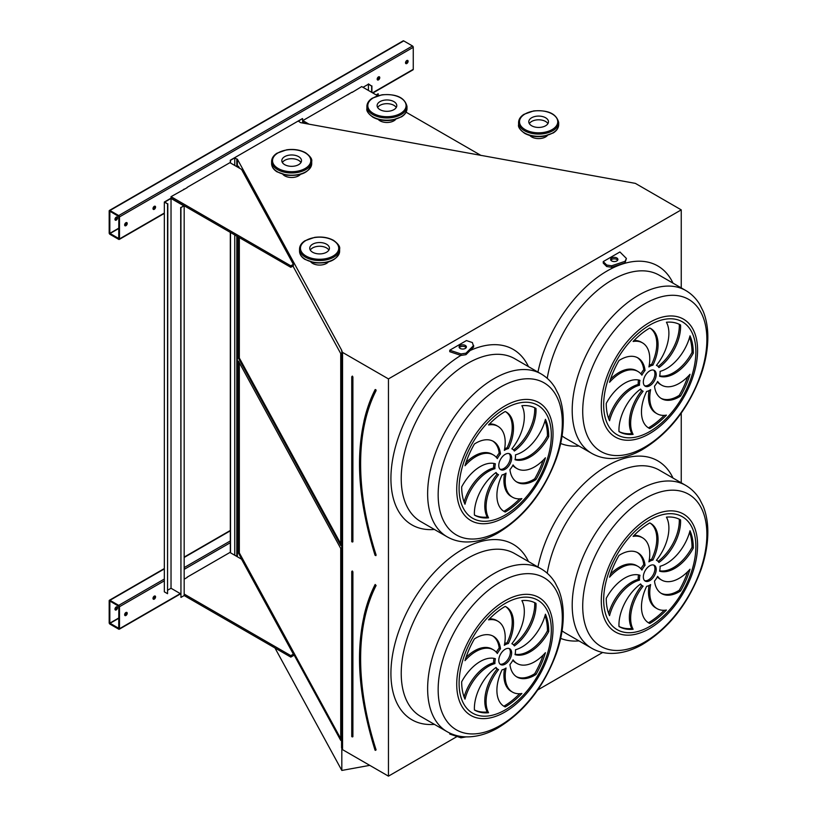 <?xml version="1.0" encoding="UTF-8"?>
<svg xmlns="http://www.w3.org/2000/svg" width="817" height="817" viewBox="0 0 817 817"><rect width="100%" height="100%" fill="white"/><g stroke="black" fill="none" stroke-linecap="round" stroke-linejoin="round"><path stroke-width="1.23" d="M237.359 166.964L237.359 159.152L341.823 350.513L341.547 747.8L342.558 749.659L388.453 776.15L388.453 378.904L681.245 209.867L635.36 183.376L300.595 122.642L298.379 121.141L302.433 118.577L230.312 160.214L230.312 162.889M388.453 776.15L457.112 736.505M537.749 689.957L602.68 652.466M681.245 482.806L681.245 413.116M681.245 287.911L681.245 209.867M449.758 350.207L449.758 351.698L460.982 355.436L465.966 354.67L473.707 346.919L472.379 342.558L466.436 340.577L449.758 350.207L460.982 353.945L465.966 353.179L473.707 345.438M619.919 251.973L603.242 261.593L606.674 265.025L611.647 265.791L625.066 261.317L626.404 258.448L619.919 251.973M606.674 265.025L606.674 266.516L603.242 263.084L603.242 261.593M449.758 733.094L449.758 734.054L460.982 737.802L466.119 736.883M154.28 599.127A1.818 1.052 120 0 0 155.465 597.513A1.818 1.052 120 0 0 155.189 596.053A1.818 1.052 120 0 0 153.371 597.104A1.818 1.052 120 0 0 153.371 599.208A1.818 1.052 120 0 0 154.28 599.127M184.683 578.885A1.818 1.052 120 0 0 184.172 578.916M125.93 615.487A1.818 1.052 120 0 0 127.125 613.884A1.818 1.052 120 0 0 126.839 612.423A1.818 1.052 120 0 0 125.021 613.475A1.818 1.052 120 0 0 125.021 615.579A1.818 1.052 120 0 0 125.93 615.487M187.134 577.476L184.172 579.182M184.172 594.061L290.791 655.622L293.364 654.131L241.526 559.165L229.924 552.466L187.134 577.18M230.312 552.69L230.312 232.385M119.486 628.733L119.486 606.714A1.093 0.633 -120 0 0 118.72 605.366L109.958 600.311A1.093 0.633 -120 0 0 109.182 600.761L109.182 622.779A1.093 0.633 -120 0 0 109.958 624.117L118.72 629.172A1.093 0.633 -120 0 0 119.486 628.733L180.302 593.622M378.475 79.882A1.818 1.052 120 0 0 379.66 78.279A1.818 1.052 120 0 0 379.384 76.818A1.818 1.052 120 0 0 377.556 77.87A1.818 1.052 120 0 0 377.556 79.974A1.818 1.052 120 0 0 378.475 79.882M154.28 209.315A1.818 1.052 120 0 0 155.465 207.712A1.818 1.052 120 0 0 155.189 206.252A1.818 1.052 120 0 0 153.371 207.304A1.818 1.052 120 0 0 153.371 209.407A1.818 1.052 120 0 0 154.28 209.315M349.605 93.873A1.818 1.052 120 0 0 348.062 94.762M184.683 189.084A1.818 1.052 120 0 0 183.141 189.983M406.815 63.522A1.818 1.052 120 0 0 408.01 61.908A1.818 1.052 120 0 0 407.724 60.448A1.818 1.052 120 0 0 405.906 61.5A1.818 1.052 120 0 0 405.906 63.614A1.818 1.052 120 0 0 406.815 63.522M125.93 225.686A1.818 1.052 120 0 0 127.125 224.083A1.818 1.052 120 0 0 126.839 222.622A1.818 1.052 120 0 0 125.021 223.674A1.818 1.052 120 0 0 125.021 225.778A1.818 1.052 120 0 0 125.93 225.686M187.134 187.675L171.029 196.672L171.029 198.163L290.791 267.302L293.364 265.821L293.364 264.33L241.526 169.364L229.924 162.665L187.134 187.379M352.056 92.454L361.717 86.582L377.648 95.773M352.056 92.158L302.821 120.589L302.821 122.07L305.292 123.5M372.869 93.015L413.034 69.823A1.093 0.633 -120 0 0 413.259 69.322L413.259 47.304A1.093 0.633 -120 0 0 412.483 45.966L403.721 40.901A1.093 0.633 -120 0 0 403.179 40.85L109.407 210.459A1.093 0.633 -120 0 0 109.182 210.96L109.182 232.978A1.093 0.633 -120 0 0 109.958 234.316L118.72 239.371A1.093 0.633 -120 0 0 119.486 238.932L119.486 216.903A1.093 0.633 -120 0 0 118.72 215.565L109.958 210.51A1.093 0.633 -120 0 0 109.407 210.459M375.085 750.067L375.616 750.047A242.71 140.126 -120 0 1 375.616 585.391L375.054 584.962C354.343 628.11 354.333 683.175 375.034 750.149L375.493 750.363M340.73 548.462L238.462 361.124L238.462 553.048L340.73 740.386L340.73 548.462M239.33 362.707L239.33 552.884L340.73 738.639M239.33 552.884L238.462 553.048M644.613 580.642A9.11 5.259 120 0 0 653.038 575.097A9.11 5.259 120 0 0 653.641 565.027M649.77 565.762A9.11 5.259 120 0 0 643.816 573.8A9.11 5.259 120 0 0 645.216 581.091A9.11 5.259 120 0 0 654.325 575.832A9.11 5.259 120 0 0 654.325 565.313A9.11 5.259 120 0 0 649.77 565.762M660.943 593.183A35.172 20.302 120 0 0 679.264 590.231L680.551 590.977A61.571 35.55 120 0 0 689.997 569.224A35.172 20.302 -60 0 1 661.617 580.039A35.172 20.302 -60 0 1 657.644 576.353A14.573 8.415 -60 0 1 654.499 581.061A35.172 20.302 120 0 0 661.576 593.571A35.172 20.302 120 0 0 680.551 590.977M661.617 580.039L660.33 579.294A35.172 20.302 -60 0 1 657.358 576.873M679.264 590.231A61.571 35.55 120 0 0 687.689 571.665M650.628 584.574A14.573 8.415 -60 0 1 646.635 586.351A35.172 20.302 120 0 0 648.749 622.952A35.172 20.302 120 0 0 649.77 623.473A61.571 35.55 120 0 0 666.427 610.033A35.172 20.302 -60 0 1 657.052 608.645A35.172 20.302 -60 0 1 650.628 584.574M657.052 608.645L655.765 607.899A35.172 20.302 -60 0 1 649.025 585.503M648.116 622.564A35.172 20.302 120 0 0 648.484 622.728L649.77 623.473M648.484 622.728A61.571 35.55 120 0 0 664.19 610.279M643.112 586.136A14.573 8.415 -60 0 1 642.479 585.83A14.573 8.415 -60 0 1 640.61 583.951A35.172 20.302 120 0 0 618.99 626.527L618.99 626.527A61.571 35.55 120 0 0 633.114 629.264A35.172 20.302 -60 0 1 643.112 586.136M642.479 585.83L641.192 585.084A14.573 8.415 -60 0 1 640.16 584.288M618.98 626.465A61.571 35.55 120 0 0 631.827 628.528A35.172 20.302 -60 0 1 641.794 585.432M631.827 628.528L633.114 629.264M639.497 580.131A14.573 8.415 -60 0 1 639.956 575.25A35.172 20.302 120 0 0 606.234 598.34A61.571 35.55 120 0 0 609.553 615.661A35.172 20.302 -60 0 1 639.497 580.131L638.21 579.386A14.573 8.415 -60 0 1 638.577 574.902M608.655 613.475A35.172 20.302 -60 0 1 638.21 579.386M641.896 570.062A14.573 8.415 -60 0 1 645.052 565.354A35.172 20.302 120 0 0 637.975 552.833A35.172 20.302 120 0 0 618.99 555.427A61.571 35.55 120 0 0 609.553 577.19A35.172 20.302 -60 0 1 637.934 566.365A35.172 20.302 -60 0 1 641.896 570.062M640.896 568.785A14.573 8.415 -60 0 1 643.755 564.608L645.052 565.354M610.565 573.994A35.172 20.302 -60 0 1 636.637 565.619L637.934 566.365M643.755 564.608A35.172 20.302 120 0 0 637.311 552.486M648.912 561.841A14.573 8.415 -60 0 1 652.906 560.053A35.172 20.302 120 0 0 650.792 523.462A35.172 20.302 120 0 0 649.77 522.931A61.571 35.55 120 0 0 633.114 536.381A35.172 20.302 -60 0 1 642.489 537.77A35.172 20.302 -60 0 1 648.912 561.841M649.229 560.166A14.573 8.415 -60 0 1 651.619 559.308L652.906 560.053M634.063 535.39A35.172 20.302 -60 0 1 641.202 537.024L642.489 537.77M651.619 559.308A35.172 20.302 120 0 0 650.138 523.105M656.429 560.278A14.573 8.415 -60 0 1 657.062 560.585A14.573 8.415 -60 0 1 658.931 562.464A35.172 20.302 120 0 0 680.551 519.888L680.551 519.888A61.571 35.55 120 0 0 666.427 517.141A35.172 20.302 -60 0 1 656.429 560.278M658.093 561.381A35.172 20.302 120 0 0 679.274 519.203M660.044 566.283A14.573 8.415 -60 0 1 659.595 571.165A35.172 20.302 120 0 0 693.306 548.074A61.571 35.55 120 0 0 689.997 530.744A35.172 20.302 -60 0 1 660.044 566.283M659.676 570.766A35.172 20.302 120 0 0 692.019 547.329L693.306 548.074M692.019 547.329A61.571 35.55 120 0 0 689.599 532.194M500.055 664.109A9.11 5.259 120 0 0 508.47 658.553A9.11 5.259 120 0 0 509.073 648.484M505.202 649.229A9.11 5.259 120 0 0 499.258 657.256A9.11 5.259 120 0 0 500.647 664.558A9.11 5.259 120 0 0 509.757 659.299A9.11 5.259 120 0 0 509.757 648.78A9.11 5.259 120 0 0 505.202 649.229M516.375 676.65A35.172 20.302 120 0 0 534.706 673.698L535.993 674.444A61.571 35.55 120 0 0 545.429 652.681A35.172 20.302 -60 0 1 517.049 663.506A35.172 20.302 -60 0 1 513.076 659.809A14.573 8.415 -60 0 1 509.931 664.517A35.172 20.302 120 0 0 517.008 677.038A35.172 20.302 120 0 0 535.993 674.444M517.049 663.506L515.762 662.761A35.172 20.302 -60 0 1 512.8 660.34M534.706 673.698A61.571 35.55 120 0 0 543.131 655.132M506.06 668.03A14.573 8.415 -60 0 1 502.067 669.817A35.172 20.302 120 0 0 504.191 706.419A35.172 20.302 120 0 0 505.202 706.94A61.571 35.55 120 0 0 521.869 693.49A35.172 20.302 -60 0 1 512.494 692.111A35.172 20.302 -60 0 1 506.06 668.03M512.494 692.111L511.197 691.366A35.172 20.302 -60 0 1 504.467 668.97M503.558 706.021A35.172 20.302 120 0 0 503.915 706.194L505.202 706.94M503.915 706.194A61.571 35.55 120 0 0 519.622 693.735M498.554 669.603A14.573 8.415 -60 0 1 497.921 669.297A14.573 8.415 -60 0 1 496.042 667.418A35.172 20.302 120 0 0 474.422 709.993L474.422 709.993A61.571 35.55 120 0 0 488.546 712.73A35.172 20.302 -60 0 1 498.554 669.603M497.921 669.297L496.634 668.551A14.573 8.415 -60 0 1 495.592 667.744M474.422 709.932A61.571 35.55 120 0 0 487.259 711.985A35.172 20.302 -60 0 1 497.226 668.898M487.259 711.985L488.546 712.73M494.939 663.588A14.573 8.415 -60 0 1 495.388 658.716A35.172 20.302 120 0 0 461.666 681.807A61.571 35.55 120 0 0 464.985 699.127A35.172 20.302 -60 0 1 494.939 663.588L493.642 662.842A14.573 8.415 -60 0 1 494.009 658.369M464.097 696.942A35.172 20.302 -60 0 1 493.642 662.842M497.339 653.529A14.573 8.415 -60 0 1 500.484 648.821A35.172 20.302 120 0 0 493.407 636.3A35.172 20.302 120 0 0 474.422 638.894A61.571 35.55 120 0 0 464.985 660.657A35.172 20.302 -60 0 1 493.366 649.832A35.172 20.302 -60 0 1 497.339 653.529M496.327 652.252A14.573 8.415 -60 0 1 499.197 648.075L500.484 648.821M465.996 657.46A35.172 20.302 -60 0 1 492.079 649.086L493.366 649.832M499.197 648.075A35.172 20.302 120 0 0 492.753 635.953M504.344 645.307A14.573 8.415 -60 0 1 508.348 643.52A35.172 20.302 120 0 0 506.223 606.919A35.172 20.302 120 0 0 505.202 606.398A61.571 35.55 120 0 0 488.546 619.848A35.172 20.302 -60 0 1 497.921 621.237A35.172 20.302 -60 0 1 504.344 645.307M504.661 643.622A14.573 8.415 -60 0 1 507.061 642.775L508.348 643.52M489.495 618.857A35.172 20.302 -60 0 1 496.634 620.491L497.921 621.237M507.061 642.775A35.172 20.302 120 0 0 505.57 606.571M511.861 643.735A14.573 8.415 -60 0 1 512.494 644.041A14.573 8.415 -60 0 1 514.363 645.93A35.172 20.302 120 0 0 535.993 603.354L535.993 603.354A61.571 35.55 120 0 0 521.869 600.607A35.172 20.302 -60 0 1 511.861 643.735M513.536 644.848A35.172 20.302 120 0 0 534.706 602.67M515.476 649.75A14.573 8.415 -60 0 1 515.027 654.621A35.172 20.302 120 0 0 548.738 631.531A61.571 35.55 120 0 0 545.429 614.21A35.172 20.302 -60 0 1 515.476 649.75M515.118 654.223A35.172 20.302 120 0 0 547.451 630.795L548.738 631.531M547.451 630.795A61.571 35.55 120 0 0 545.031 615.661M342.558 749.659L342.558 352.413L388.453 378.904M234.632 555.182L237.359 556.397L237.359 236.46M341.547 350.554L342.558 352.413M238.462 237.093L238.462 358.142L340.73 545.49L340.73 353.557L292.956 266.056M239.555 168.231L238.462 166.219L238.462 167.597M369.754 765.355L341.823 770.441L274.972 647.973M341.823 770.441L341.823 748.301M236.797 166.637L236.797 159.049L237.359 159.152M236.797 556.295L236.797 236.133M234.755 165.453L234.755 157.875L236.797 159.049M234.755 555.111L234.755 234.949M230.506 163.002L230.506 160.326L234.755 157.875M230.506 552.803L230.506 232.498M302.627 123.01L302.627 118.679M515.476 454.844A14.573 8.415 -60 0 1 515.027 459.726A35.172 20.302 120 0 0 548.738 436.635A61.571 35.55 120 0 0 545.429 419.305A35.172 20.302 -60 0 1 515.476 454.844M511.861 448.839A14.573 8.415 -60 0 1 512.494 449.146A14.573 8.415 -60 0 1 514.363 451.025A35.172 20.302 120 0 0 535.993 408.449L535.993 408.449A61.571 35.55 120 0 0 521.869 405.702A35.172 20.302 -60 0 1 511.861 448.839M504.344 450.402A14.573 8.415 -60 0 1 508.348 448.615A35.172 20.302 120 0 0 506.223 412.023A35.172 20.302 120 0 0 505.202 411.502A61.571 35.55 120 0 0 488.546 424.942A35.172 20.302 -60 0 1 497.921 426.331A35.172 20.302 -60 0 1 504.344 450.402M497.339 458.623A14.573 8.415 -60 0 1 500.484 453.915A35.172 20.302 120 0 0 493.407 441.394A35.172 20.302 120 0 0 474.422 443.999A61.571 35.55 120 0 0 464.985 465.751A35.172 20.302 -60 0 1 493.366 454.926A35.172 20.302 -60 0 1 497.339 458.623M494.939 468.692A14.573 8.415 -60 0 1 495.388 463.811A35.172 20.302 120 0 0 461.666 486.901A61.571 35.55 120 0 0 464.985 504.232A35.172 20.302 -60 0 1 494.939 468.692L493.642 467.947A14.573 8.415 -60 0 1 494.009 463.464M498.554 474.697A14.573 8.415 -60 0 1 497.921 474.391A14.573 8.415 -60 0 1 496.042 472.512A35.172 20.302 120 0 0 474.422 515.088L474.422 515.088A61.571 35.55 120 0 0 488.546 517.835A35.172 20.302 -60 0 1 498.554 474.697M506.06 473.135A14.573 8.415 -60 0 1 502.067 474.922A35.172 20.302 120 0 0 504.191 511.513A35.172 20.302 120 0 0 505.202 512.034A61.571 35.55 120 0 0 521.869 498.595A35.172 20.302 -60 0 1 512.494 497.206A35.172 20.302 -60 0 1 506.06 473.135M509.931 469.622A35.172 20.302 120 0 0 517.008 482.142A35.172 20.302 120 0 0 535.993 479.538A61.571 35.55 120 0 0 545.429 457.786A35.172 20.302 -60 0 1 517.049 468.601A35.172 20.302 -60 0 1 513.076 464.914A14.573 8.415 -60 0 1 509.931 469.622M505.202 454.334A9.11 5.259 120 0 0 499.258 462.361A9.11 5.259 120 0 0 500.647 469.663A9.11 5.259 120 0 0 509.757 464.403A9.11 5.259 120 0 0 509.757 453.874A9.11 5.259 120 0 0 505.202 454.334M660.044 371.388A14.573 8.415 -60 0 1 659.595 376.259A35.172 20.302 120 0 0 693.306 353.169A61.571 35.55 120 0 0 689.997 335.848A35.172 20.302 -60 0 1 660.044 371.388M656.429 365.373A14.573 8.415 -60 0 1 657.062 365.679A14.573 8.415 -60 0 1 658.931 367.558A35.172 20.302 120 0 0 680.551 324.982L680.551 324.982A61.571 35.55 120 0 0 666.427 322.245A35.172 20.302 -60 0 1 656.429 365.373M648.912 366.935A14.573 8.415 -60 0 1 652.906 365.158A35.172 20.302 120 0 0 650.792 328.557A35.172 20.302 120 0 0 649.77 328.036A61.571 35.55 120 0 0 633.114 341.475A35.172 20.302 -60 0 1 642.489 342.864A35.172 20.302 -60 0 1 648.912 366.935M641.896 375.166A14.573 8.415 -60 0 1 645.052 370.448A35.172 20.302 120 0 0 637.975 357.938A35.172 20.302 120 0 0 618.99 360.532A61.571 35.55 120 0 0 609.553 382.285A35.172 20.302 -60 0 1 637.934 371.469A35.172 20.302 -60 0 1 641.896 375.166M639.497 385.226A14.573 8.415 -60 0 1 639.956 380.344A35.172 20.302 120 0 0 606.234 403.435A61.571 35.55 120 0 0 609.553 420.765A35.172 20.302 -60 0 1 639.497 385.226L638.21 384.48A14.573 8.415 -60 0 1 638.577 380.007M643.112 391.231A14.573 8.415 -60 0 1 642.479 390.924A14.573 8.415 -60 0 1 640.61 389.045A35.172 20.302 120 0 0 618.99 431.621L618.99 431.621A61.571 35.55 120 0 0 633.114 434.368A35.172 20.302 -60 0 1 643.112 391.231M650.628 389.668A14.573 8.415 -60 0 1 646.635 391.455A35.172 20.302 120 0 0 648.749 428.047A35.172 20.302 120 0 0 649.77 428.578A61.571 35.55 120 0 0 666.427 415.128A35.172 20.302 -60 0 1 657.052 413.739A35.172 20.302 -60 0 1 650.628 389.668M654.499 386.155A35.172 20.302 120 0 0 661.576 398.676A35.172 20.302 120 0 0 680.551 396.082A61.571 35.55 120 0 0 689.997 374.319A35.172 20.302 -60 0 1 661.617 385.144A35.172 20.302 -60 0 1 657.644 381.447A14.573 8.415 -60 0 1 654.499 386.155M649.77 370.867A9.11 5.259 120 0 0 643.816 378.894A9.11 5.259 120 0 0 645.216 386.196A9.11 5.259 120 0 0 654.325 380.936A9.11 5.259 120 0 0 654.325 370.418A9.11 5.259 120 0 0 649.77 370.867M239.33 237.594L239.33 357.989L340.73 543.734M239.33 357.989L238.462 358.142M644.613 385.747A9.11 5.259 120 0 0 653.038 380.191A9.11 5.259 120 0 0 653.641 370.121M660.943 398.277A35.172 20.302 120 0 0 679.264 395.336L680.551 396.082M661.617 385.144L660.33 384.398A35.172 20.302 -60 0 1 657.358 381.978M679.264 395.336A61.571 35.55 120 0 0 687.689 376.77M657.052 413.739L655.765 412.993A35.172 20.302 -60 0 1 649.025 390.608M648.116 427.659A35.172 20.302 120 0 0 648.484 427.832L649.77 428.578M648.484 427.832A61.571 35.55 120 0 0 664.19 415.373M642.479 390.924L641.192 390.189A14.573 8.415 -60 0 1 640.16 389.382M618.98 431.56A61.571 35.55 120 0 0 631.827 433.623A35.172 20.302 -60 0 1 641.794 390.526M631.827 433.623L633.114 434.368M608.655 418.57A35.172 20.302 -60 0 1 638.21 384.48M640.896 373.89A14.573 8.415 -60 0 1 643.755 369.713L645.052 370.448M610.565 379.098A35.172 20.302 -60 0 1 636.637 370.724L637.934 371.469M643.755 369.713A35.172 20.302 120 0 0 637.311 357.58M649.229 365.26A14.573 8.415 -60 0 1 651.619 364.413L652.906 365.158M634.063 340.495A35.172 20.302 -60 0 1 641.202 342.119L642.489 342.864M651.619 364.413A35.172 20.302 120 0 0 650.138 328.209M658.093 366.486A35.172 20.302 120 0 0 679.274 324.298M659.676 375.861A35.172 20.302 120 0 0 692.019 352.423L693.306 353.169M692.019 352.423A61.571 35.55 120 0 0 689.599 337.288M500.055 469.203A9.11 5.259 120 0 0 508.47 463.658A9.11 5.259 120 0 0 509.073 453.588M516.375 481.744A35.172 20.302 120 0 0 534.706 478.803L535.993 479.538M517.049 468.601L515.762 467.865A35.172 20.302 -60 0 1 512.8 465.445M534.706 478.803A61.571 35.55 120 0 0 543.131 460.226M512.494 497.206L511.197 496.46A35.172 20.302 -60 0 1 504.467 474.064M503.558 511.125A35.172 20.302 120 0 0 503.915 511.299L505.202 512.034M503.915 511.299A61.571 35.55 120 0 0 519.622 498.84M497.921 474.391L496.634 473.646A14.573 8.415 -60 0 1 495.592 472.849M474.422 515.027A61.571 35.55 120 0 0 487.259 517.09A35.172 20.302 -60 0 1 497.226 473.993M487.259 517.09L488.546 517.835M464.097 502.036A35.172 20.302 -60 0 1 493.642 467.947M496.327 457.357A14.573 8.415 -60 0 1 499.197 453.169L500.484 453.915M465.996 462.565A35.172 20.302 -60 0 1 492.079 454.191L493.366 454.926M499.197 453.169A35.172 20.302 120 0 0 492.753 441.047M504.661 448.727A14.573 8.415 -60 0 1 507.061 447.879L508.348 448.615M489.495 423.952A35.172 20.302 -60 0 1 496.634 425.586L497.921 426.331M507.061 447.879A35.172 20.302 120 0 0 505.57 411.666M513.536 449.942A35.172 20.302 120 0 0 534.706 407.765M515.118 459.328A35.172 20.302 120 0 0 547.451 435.89L548.738 436.635M547.451 435.89A61.571 35.55 120 0 0 545.031 420.755M375.085 555.162L375.851 555.652L376.106 555.009A242.343 139.921 -120 0 1 376.106 390.597L375.851 389.668L375.166 389.566L375.616 390.485A242.71 140.126 -120 0 0 375.616 555.141L376.106 555.009M118.72 238.625L118.843 216.536L109.866 211.246L109.825 233.345L118.843 238.554M116.8 216.954A1.818 1.052 -60 0 1 115.626 219.732A1.818 1.052 -60 0 1 115.095 219.906M378.996 76.737A1.818 1.052 -60 0 1 377.822 79.515A1.818 1.052 -60 0 1 377.301 79.688M154.811 206.17A1.818 1.052 -60 0 1 153.637 208.948A1.818 1.052 -60 0 1 153.106 209.121M407.346 60.366A1.818 1.052 -60 0 1 406.172 63.144A1.818 1.052 -60 0 1 405.64 63.318M126.461 222.541A1.818 1.052 -60 0 1 125.287 225.318A1.818 1.052 -60 0 1 124.756 225.492M116.269 217.128A1.818 1.052 120 0 0 115.074 218.742A1.818 1.052 120 0 0 115.36 220.192A1.818 1.052 120 0 0 116.269 220.11A1.818 1.052 120 0 0 117.454 218.496A1.818 1.052 120 0 0 117.178 217.036A1.818 1.052 120 0 0 116.269 217.128M302.821 120.589L309.051 124.184M481.07 155.485L406.09 112.195M171.029 196.672L290.791 265.821L293.364 264.33M290.791 265.821L290.791 267.302M118.72 628.436L118.843 606.337L109.866 601.046L109.825 623.146L118.843 628.355M116.8 606.755A1.818 1.052 -60 0 1 115.626 609.533A1.818 1.052 -60 0 1 115.095 609.707M154.811 595.971A1.818 1.052 -60 0 1 153.637 598.749A1.818 1.052 -60 0 1 153.106 598.922M126.461 612.341A1.818 1.052 -60 0 1 125.287 615.119A1.818 1.052 -60 0 1 124.756 615.293M116.269 606.929A1.818 1.052 120 0 0 115.074 608.542A1.818 1.052 120 0 0 115.36 610.003A1.818 1.052 120 0 0 116.269 609.911A1.818 1.052 120 0 0 117.454 608.308A1.818 1.052 120 0 0 117.178 606.847A1.818 1.052 120 0 0 116.269 606.929M290.791 655.622L290.791 657.103L293.364 655.622L293.364 654.131M184.172 595.552L184.172 205.751L180.945 207.61L180.945 597.411L184.172 595.552L290.791 657.103M460.155 348.43A3.646 2.104 0 0 0 464.127 348.879A3.646 2.104 0 0 0 466.384 346.939A3.646 2.104 0 0 0 462.739 344.835A3.646 2.104 0 0 0 459.093 346.939A3.646 2.104 0 0 0 460.155 348.43M466.15 347.685A3.646 2.104 0 0 0 462.739 346.326A3.646 2.104 0 0 0 459.328 347.685M460.982 353.945L460.982 355.436M465.966 353.179L465.966 354.67M616.835 257.968A3.646 2.104 0 0 0 612.862 257.518A3.646 2.104 0 0 0 610.616 259.459A3.646 2.104 0 0 0 614.261 261.563A3.646 2.104 0 0 0 617.907 259.459A3.646 2.104 0 0 0 616.835 257.968M606.674 266.516L611.647 267.282L625.066 262.808L626.404 258.448M617.672 260.204A3.646 2.104 0 0 0 616.835 259.459A3.646 2.104 0 0 0 610.85 260.204M625.066 261.317L625.066 262.808M611.647 265.791L611.647 267.282M460.982 736.454L460.982 737.802M164.329 202.034L167.546 203.893L167.546 593.693L164.329 591.835L164.329 202.034L171.029 198.163L184.172 205.751M180.945 207.61L183.651 205.751L171.029 198.46L164.84 202.034L167.546 203.893M180.945 597.411L180.69 207.457M180.69 593.836L171.029 588.26L171.029 198.46M171.029 588.26L167.812 590.119M167.546 593.693L167.812 203.739M368.416 90.452L368.416 84.202L371.643 86.061L371.643 92.311M363.014 87.327L368.416 84.202M378.342 95.569L378.087 93.792L376.147 94.915M378.342 93.945L376.412 95.058M368.416 83.906L371.643 86.061M371.898 92.454L371.898 85.908M396.235 107.497A9.835 5.678 0 0 0 386.941 103.677A9.835 5.678 0 0 0 377.648 107.497A9.835 5.678 180 0 1 393.896 105.342A9.835 5.678 180 0 1 396.235 107.497M379.987 109.662A9.835 5.678 0 0 0 390.71 110.887A9.835 5.678 0 0 0 396.786 105.638A9.835 5.678 0 0 0 386.941 99.96A9.835 5.678 0 0 0 377.107 105.638A9.835 5.678 0 0 0 379.987 109.662M547.921 123.622A9.835 5.678 0 0 0 538.628 119.803A9.835 5.678 0 0 0 529.324 123.622A9.835 5.678 180 0 1 545.582 121.467A9.835 5.678 180 0 1 547.921 123.622M531.673 125.777A9.835 5.678 0 0 0 542.396 127.013A9.835 5.678 0 0 0 548.462 121.764A9.835 5.678 0 0 0 538.628 116.085A9.835 5.678 0 0 0 528.783 121.764A9.835 5.678 0 0 0 531.673 125.777M326.545 247.929A9.835 5.678 0 0 0 310.286 250.084A9.835 5.678 180 0 1 326.545 247.929A9.835 5.678 180 0 1 328.883 250.084A9.835 5.678 0 0 0 326.545 247.929M326.545 244.212A9.835 5.678 0 0 0 315.822 242.976A9.835 5.678 0 0 0 309.745 248.225A9.835 5.678 0 0 0 319.59 253.903A9.835 5.678 0 0 0 329.425 248.225A9.835 5.678 0 0 0 326.545 244.212M298.613 160.357A9.835 5.678 0 0 0 282.365 162.512A9.835 5.678 180 0 1 298.613 160.357A9.835 5.678 180 0 1 300.962 162.512A9.835 5.678 0 0 0 298.613 160.357M298.613 156.629A9.835 5.678 0 0 0 287.89 155.404A9.835 5.678 0 0 0 281.824 160.653A9.835 5.678 0 0 0 291.659 166.331A9.835 5.678 0 0 0 301.504 160.653A9.835 5.678 0 0 0 298.613 156.629M547.39 135.51A9.835 5.678 180 0 1 538.628 138.604A9.835 5.678 180 0 1 529.865 135.51M328.352 261.971A9.835 5.678 180 0 1 319.59 265.065A9.835 5.678 180 0 1 310.828 261.971M300.421 174.399A9.835 5.678 180 0 1 291.659 177.493A9.835 5.678 180 0 1 282.896 174.399M395.704 119.384A9.835 5.678 180 0 1 386.941 122.479A9.835 5.678 180 0 1 378.179 119.384M537.954 567.008A101.308 58.497 -60 0 1 607.123 465.864A101.308 58.497 -60 0 1 673.004 478.047M578.977 640.906A101.308 58.497 -60 0 1 560.656 638.373M434.409 724.362A101.308 58.497 -60 0 1 392.374 655.98A101.308 58.497 -60 0 1 462.555 549.33A101.308 58.497 -60 0 1 528.436 561.514M470.102 350.524A101.308 58.497 -60 0 1 528.436 366.608M434.409 529.467A101.308 58.497 -60 0 1 392.211 462.116A101.308 58.497 -60 0 1 460.9 355.405M537.954 372.103A101.308 58.497 -60 0 1 607.123 270.958A101.308 58.497 -60 0 1 673.004 283.152M578.977 446A101.308 58.497 -60 0 1 560.656 443.468M119.486 606.714L164.329 580.826M184.172 569.367L230.312 542.723M372.542 92.832L413.259 69.322M119.486 216.903L413.259 47.304M119.486 238.932L164.329 213.043M351.861 571.277L352.372 570.981L352.893 571.88L351.749 571.726L351.749 736.577L352.301 736.852M352.239 736.924L352.893 736.72L352.372 736.72L351.974 571.379M352.893 571.88L352.893 736.72M363.943 616.212A243.803 140.759 60 0 1 375.166 584.461L375.238 584.778M375.034 585.095A243.435 140.555 -120 0 0 359.592 658.614M375.166 584.461L376.106 585.503L375.197 584.819M376.106 585.503A242.343 139.921 -120 0 0 376.106 749.904M541.13 568.846L514.72 553.599A94.026 54.29 120 0 0 467.712 558.256A94.026 54.29 120 0 0 406.284 641.11A94.026 54.29 120 0 0 420.704 716.448L447.113 731.695A94.026 54.29 -60 0 1 432.693 656.357A94.026 54.29 -60 0 1 494.122 573.503A94.026 54.29 -60 0 1 541.13 568.846C546.839 572.176 551.485 576.782 555.08 582.633L558.654 589.731C561.545 596.9 563.076 604.897 563.25 613.69C563.475 626.363 561.167 639.65 556.336 653.539C543.673 687.434 523.911 712.383 497.053 728.407C486.493 734.248 476.097 737.067 465.864 736.873C459.062 736.668 452.812 734.943 447.113 731.695M685.698 485.38C691.407 488.719 696.053 493.315 699.648 499.167L703.223 506.264C706.113 513.444 707.645 521.43 707.818 530.233C708.033 542.907 705.725 556.183 700.894 570.072C688.241 603.967 668.48 628.916 641.611 644.94C631.061 650.781 620.665 653.6 610.432 653.406C603.63 653.212 597.37 651.486 591.671 648.228A94.026 54.29 -60 0 1 577.262 572.891A94.026 54.29 -60 0 1 638.69 490.037A94.026 54.29 -60 0 1 685.698 485.38L659.288 470.132A94.026 54.29 120 0 0 612.28 474.789A94.026 54.29 120 0 0 547.227 573.228M562.065 630.867A94.026 54.29 120 0 0 565.262 632.981L591.671 648.228M649.444 517.416A68.097 39.318 -60 0 1 691.141 576.741A68.097 39.318 -60 0 1 607.746 624.893A68.097 39.318 -60 0 1 649.444 517.416M649.77 519.959A65.217 37.653 120 0 0 609.839 622.881A65.217 37.653 120 0 0 689.701 576.771A65.217 37.653 120 0 0 649.77 519.959M504.875 600.883A68.097 39.318 -60 0 1 546.573 660.207A68.097 39.318 -60 0 1 463.178 708.349A68.097 39.318 -60 0 1 504.875 600.883M505.202 603.426A65.217 37.653 120 0 0 465.271 706.348A65.217 37.653 120 0 0 545.143 660.238A65.217 37.653 120 0 0 505.202 603.426M500.229 582.112A87.797 50.685 120 0 0 438.157 689.64A87.797 50.685 120 0 0 500.229 725.486A87.797 50.685 120 0 0 562.31 617.958A87.797 50.685 120 0 0 500.229 582.112M644.797 498.646A87.797 50.685 120 0 0 582.715 606.173A87.797 50.685 120 0 0 644.797 642.019A87.797 50.685 120 0 0 706.879 534.492A87.797 50.685 120 0 0 644.797 498.646M363.943 421.317A243.803 140.759 60 0 1 375.166 389.566M352.239 542.018L352.893 541.824L352.893 376.974L352.372 376.086L351.964 376.525M467.712 363.351A94.026 54.29 120 0 0 406.284 446.205A94.026 54.29 120 0 0 420.704 521.552L447.113 536.8A94.026 54.29 -60 0 1 432.693 461.452A94.026 54.29 -60 0 1 494.122 378.598A94.026 54.29 -60 0 1 541.13 373.941L514.72 358.694A94.026 54.29 120 0 0 467.712 363.351M505.202 408.52A65.217 37.653 120 0 0 465.271 511.452A65.217 37.653 120 0 0 545.143 465.333A65.217 37.653 120 0 0 505.202 408.52M685.698 290.474C691.407 293.814 696.053 298.409 699.648 304.271L703.223 311.369C706.113 318.538 707.645 326.524 707.818 335.327C708.033 348.001 705.725 361.288 700.894 375.177C688.241 409.062 668.48 434.021 641.611 450.044C631.061 455.876 620.665 458.705 610.432 458.511C603.63 458.306 597.37 456.58 591.671 453.333A94.026 54.29 -60 0 1 577.262 377.985A94.026 54.29 -60 0 1 638.69 295.131A94.026 54.29 -60 0 1 685.698 290.474L659.288 275.227A94.026 54.29 120 0 0 612.28 279.884A94.026 54.29 120 0 0 547.227 378.332M562.065 435.961A94.026 54.29 120 0 0 565.262 438.086L591.671 453.333M649.77 325.054A65.217 37.653 120 0 0 609.839 427.985A65.217 37.653 120 0 0 689.701 381.876A65.217 37.653 120 0 0 649.77 325.054M649.444 322.511A68.097 39.318 -60 0 1 697.585 350.319A68.097 39.318 -60 0 1 649.444 433.715A68.097 39.318 -60 0 1 601.292 405.916A68.097 39.318 -60 0 1 649.444 322.511M644.797 447.113A87.797 50.685 120 0 0 706.879 339.596A87.797 50.685 120 0 0 644.797 303.75A87.797 50.685 120 0 0 582.715 411.278A87.797 50.685 120 0 0 644.797 447.113M504.875 405.978A68.097 39.318 -60 0 1 553.027 433.776A68.097 39.318 -60 0 1 504.875 517.171A68.097 39.318 -60 0 1 456.723 489.373A68.097 39.318 -60 0 1 504.875 405.978M500.229 530.58A87.797 50.685 120 0 0 562.31 423.053A87.797 50.685 120 0 0 500.229 387.217A87.797 50.685 120 0 0 438.157 494.734A87.797 50.685 120 0 0 500.229 530.58M352.893 376.974L351.749 376.831L351.749 541.671L352.301 541.957M352.893 541.824L352.372 541.824L351.974 376.474M375.034 390.189A243.435 140.555 -120 0 0 359.592 463.709M375.258 554.998L375.616 555.437L375.034 555.243C354.333 488.27 354.343 433.214 375.054 390.066L375.126 390.383M375.493 390.026L376.106 390.597M118.72 215.565L412.483 45.966M109.958 210.51L403.721 40.901M109.825 233.345L118.843 228.137M124.654 224.787L126.472 223.735M152.993 208.427L154.811 207.375M377.188 78.983L379.006 77.942M109.958 233.57L118.843 228.433M124.654 225.084L126.318 224.124M152.993 208.723L154.668 207.763M377.188 79.29L378.853 78.32M118.72 605.366L164.329 579.039M184.172 567.58L230.312 540.946M109.958 600.311L164.329 568.918M184.172 557.46L230.312 530.825M109.825 623.146L118.843 617.938M124.654 614.588L126.472 613.536M152.993 598.228L154.811 597.176M109.958 623.371L118.843 618.244M124.654 614.884L126.318 613.924M152.993 598.524L154.668 597.564M406.989 108.62C406.876 111.837 405.089 114.564 401.607 116.8L391.946 120.201C384.736 121.161 378.414 120.16 372.96 117.219C368.283 113.726 366.261 110.857 366.894 108.62A20.047 11.571 0 0 0 372.766 116.8A20.047 11.571 0 0 0 394.611 119.302A20.047 11.571 0 0 0 406.989 108.62L406.989 106.384A20.047 11.571 180 0 1 394.611 117.076A20.047 11.571 180 0 1 372.766 114.564A20.047 11.571 180 0 1 366.894 106.384C367.007 103.167 368.804 100.43 372.276 98.193L381.937 94.803C396.408 93.7 404.752 97.56 406.989 106.384M373.41 113.451A19.128 11.05 0 0 0 405.426 108.498A19.128 11.05 0 0 0 381.988 94.966A19.128 11.05 0 0 0 373.41 113.451M558.675 124.735C558.562 127.963 556.765 130.689 553.293 132.926L543.622 136.327C536.422 137.287 530.1 136.286 524.647 133.334C519.969 129.852 517.947 126.982 518.581 124.735A20.047 11.571 0 0 0 524.453 132.926A20.047 11.571 0 0 0 546.297 135.428A20.047 11.571 0 0 0 558.675 124.735L558.675 122.509A20.047 11.571 180 0 1 546.297 133.202A20.047 11.571 180 0 1 524.453 130.689A20.047 11.571 180 0 1 518.581 122.509C518.693 119.282 520.48 116.555 523.963 114.319L533.624 110.928C548.084 109.825 556.438 113.686 558.675 122.509M525.096 129.576A19.128 11.05 0 0 0 557.102 124.623A19.128 11.05 0 0 0 533.675 111.092A19.128 11.05 0 0 0 525.096 129.576M299.543 248.971L299.543 251.197A20.047 11.571 0 0 0 319.59 262.768A20.047 11.571 0 0 0 339.627 251.197L339.627 248.971A20.047 11.571 180 0 1 319.59 260.541A20.047 11.571 180 0 1 299.543 248.971C299.655 245.743 301.442 243.017 304.925 240.78L314.586 237.39C321.786 236.43 328.117 237.42 333.571 240.372C338.238 243.844 340.26 246.714 339.627 248.971M333.122 240.412A19.128 11.05 0 0 0 301.105 245.366A19.128 11.05 0 0 0 324.543 258.897A19.128 11.05 0 0 0 333.122 240.412M271.612 161.398L271.612 163.625A20.047 11.571 0 0 0 291.659 175.195A20.047 11.571 0 0 0 311.706 163.625L311.706 161.398A20.047 11.571 180 0 1 291.659 172.969A20.047 11.571 180 0 1 271.612 161.398C271.724 158.171 273.521 155.444 276.994 153.208L286.665 149.807C293.865 148.847 300.186 149.848 305.64 152.799C310.307 156.272 312.329 159.131 311.706 161.398M305.19 152.84A19.128 11.05 0 0 0 273.184 157.793A19.128 11.05 0 0 0 296.612 171.325A19.128 11.05 0 0 0 305.19 152.84M656.459 560.237L657.062 560.585M511.891 643.694L512.494 644.041M541.13 373.941C546.839 377.28 551.485 381.876 555.08 387.738L558.654 394.825C561.545 402.005 563.076 409.991 563.25 418.794C563.475 431.468 561.167 444.754 556.336 458.643C543.673 492.528 523.911 517.488 497.053 533.501C486.493 539.343 476.097 542.161 465.864 541.967C459.062 541.773 452.812 540.047 447.113 536.8M656.459 365.332L657.062 365.679M511.891 448.799L512.494 449.146M119.262 239.432L164.329 213.411M119.262 629.233L180.628 593.806M109.407 600.26L164.329 568.55M184.172 557.092L230.312 530.458M366.894 108.62L366.894 106.384M518.581 124.735L518.581 122.509M299.543 251.197C299.655 254.424 301.442 257.151 304.925 259.387L314.586 262.788C329.047 263.881 337.401 260.02 339.627 251.197M271.612 163.625C271.724 166.852 273.521 169.579 276.994 171.815L286.665 175.206C301.126 176.309 309.469 172.448 311.706 163.625"/></g></svg>
